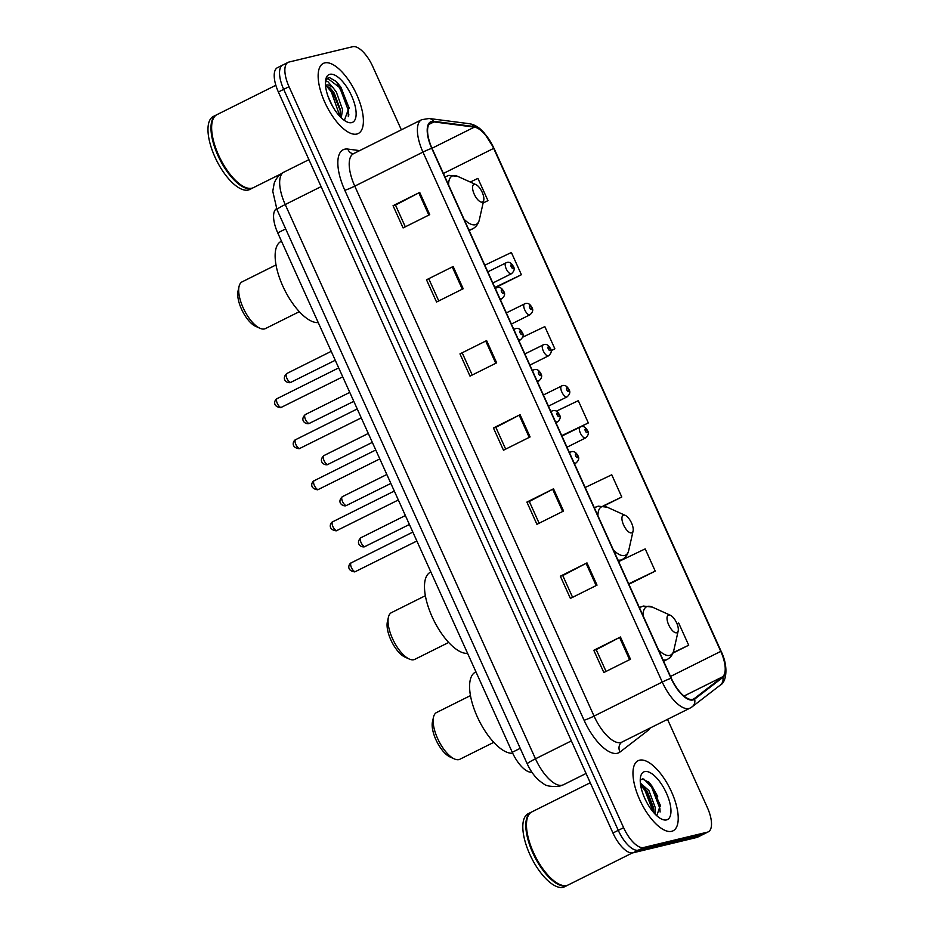<?xml version="1.0" encoding="UTF-8"?>
<svg xmlns="http://www.w3.org/2000/svg" width="934" height="934" viewBox="0 0 934 934"><rect width="100%" height="100%" fill="white"/><g stroke="black" fill="none" stroke-linecap="round" stroke-linejoin="round"><path stroke-width="1.4" d="M531.878 772.196A24.482 10.04 -116.5 0 1 512.264 752.29L277.737 232.881A24.482 10.04 -116.5 0 1 276.569 208.691M657.723 796.76A32.643 13.38 63.5 0 0 648.208 781.513M283.632 64.715A24.482 10.04 63.5 0 0 282.733 65.041L277.41 67.703A24.482 10.04 63.5 0 0 278.379 91.999L612.949 833A24.482 10.04 63.5 0 0 632.948 852.835L696.752 837.471A24.482 10.04 63.5 0 0 697.64 837.156L702.975 834.494A24.482 10.04 63.5 0 1 702.076 834.821A24.482 10.04 63.5 0 0 702.975 834.494L708.299 831.832A24.482 10.04 63.5 0 0 707.342 807.525L667.518 719.343M401.351 129.838L372.759 66.536A24.482 10.04 63.5 0 0 352.76 46.7L288.956 62.053A24.482 10.04 63.5 0 0 288.069 62.38A24.482 10.04 63.5 0 0 289.026 86.687L623.608 827.687A24.482 10.04 63.5 0 0 643.608 847.512L638.284 850.173L702.076 834.821L638.284 850.173A24.482 10.04 63.5 0 1 618.273 830.338A24.482 10.04 63.5 0 0 638.284 850.173L632.948 852.835M289.026 86.687L283.702 89.349L618.273 830.338L283.702 89.349A24.482 10.04 63.5 0 1 282.733 65.041A24.482 10.04 63.5 0 0 283.702 89.349L278.379 91.999M671.663 831.318A39.17 16.053 63.5 0 0 673.087 830.793A39.17 16.053 63.5 0 0 670.775 790.234A39.17 16.053 63.5 0 0 639.545 760.183A39.17 16.053 63.5 0 0 638.109 760.696A39.17 16.053 63.5 0 0 640.42 801.255A39.17 16.053 63.5 0 0 671.663 831.318A39.17 16.053 63.5 0 0 673.087 830.793A39.17 16.053 63.5 0 0 670.775 790.234A39.17 16.053 63.5 0 0 639.545 760.183A39.17 16.053 63.5 0 0 638.109 760.696A39.17 16.053 63.5 0 0 640.42 801.255A39.17 16.053 63.5 0 0 671.663 831.318M356.823 134.041A39.17 16.053 63.5 0 0 358.259 133.515A39.17 16.053 63.5 0 0 355.947 92.956A39.17 16.053 63.5 0 0 324.705 62.905A39.17 16.053 63.5 0 0 323.281 63.419A39.17 16.053 63.5 0 0 325.592 103.978A39.17 16.053 63.5 0 0 356.823 134.041A39.17 16.053 63.5 0 0 358.259 133.515A39.17 16.053 63.5 0 0 355.947 92.956A39.17 16.053 63.5 0 0 324.705 62.905A39.17 16.053 63.5 0 0 323.281 63.419A39.17 16.053 63.5 0 0 325.592 103.978A39.17 16.053 63.5 0 0 356.823 134.041M692.643 699.379A26.117 10.706 -116.5 0 1 671.301 678.224L432.01 148.273A26.117 10.706 -116.5 0 1 430.994 122.342A26.117 10.706 -116.5 0 1 433.948 121.91L474.332 127.141A26.117 10.706 -116.5 0 1 493.666 148.378L720.768 651.372A26.117 10.706 -116.5 0 1 722.531 676.835L694.324 698.574A26.117 10.706 -116.5 0 1 693.6 699.041A26.117 10.706 -116.5 0 1 692.643 699.379M692.911 699.975A26.771 10.975 63.5 0 0 694.639 699.146L722.834 677.407A26.771 10.975 63.5 0 0 721.036 651.313L493.923 148.319A26.771 10.975 63.5 0 0 474.11 126.545L433.738 121.315A26.771 10.975 63.5 0 0 431.753 148.331L671.032 678.294A26.771 10.975 63.5 0 0 692.911 699.975M405.309 226.822L395.491 205.083L419.705 192.404L393.062 205.702L403.091 227.931L429.733 214.633L419.705 192.404M395.502 205.106L393.062 205.702M426.511 279.803L453.153 266.505L426.511 279.803L436.552 302.032L463.194 288.734L453.153 266.505M459.972 353.893L486.614 340.606L459.972 353.893L470.012 376.133L496.654 362.836L486.614 340.606M606.049 671.429L596.231 649.679L620.445 637L593.802 650.298L603.843 672.527L630.485 659.229L620.445 637M596.242 649.714L593.802 650.298M572.589 597.328L562.77 575.577L586.984 562.898L560.342 576.196L570.382 598.425L597.024 585.139L586.984 562.898M562.782 575.613L560.342 576.196M539.128 523.227L529.309 501.476L553.523 488.809L526.893 502.095L536.922 524.324L563.564 511.038L553.523 488.809M529.333 501.511L526.893 502.095M505.679 449.126L495.861 427.375L520.075 414.708L493.432 427.994L503.473 450.223L530.103 436.937L520.075 414.708M495.872 427.41L493.432 427.994M643.608 847.512L707.412 832.159A24.482 10.04 63.5 0 0 708.299 831.832M495.055 287.87L521.406 274.724L511.377 252.495L484.804 265.198M483.111 203.04L487.957 200.623L477.916 178.394L470.281 182.037M603.656 506.065L621.775 497.016L611.747 474.787L585.186 487.49M628.886 584.275L655.236 571.118L645.196 548.888L618.635 561.591M672.947 653.076L688.697 645.219L678.656 622.99L677.022 623.772M551.002 350.752L554.866 348.826L544.826 326.596L522.643 337.197M580.633 426.756L588.327 422.927L578.286 400.686L556.36 411.182M462.4 353.274L472.219 375.024M428.939 279.184L438.758 300.923M588.327 422.927L561.766 435.618M621.775 497.016L603.072 505.971M655.236 571.118L628.675 583.82M688.697 645.219L673.11 652.668M554.866 348.826L550.99 350.682M521.406 274.724L494.845 287.427M487.957 200.623L483.135 202.923M590.253 782.75L531.82 811.915A40.804 16.73 63.5 0 0 527.033 819.165A40.804 16.73 63.5 0 0 535.077 855.894A40.804 16.73 63.5 0 0 559.583 884.393A40.804 16.73 63.5 0 0 566.763 885.467A40.804 16.73 63.5 0 0 568.257 884.93L632.388 852.929M526.986 819.398A40.395 16.555 63.5 0 0 526.939 819.62A40.395 16.555 63.5 0 0 534.89 855.976A40.395 16.555 63.5 0 0 559.162 884.194A40.395 16.555 63.5 0 0 559.373 884.3M531.493 812.09A40.804 16.73 63.5 0 0 531.154 812.241A40.804 16.73 63.5 0 0 533.559 854.493A40.804 16.73 63.5 0 0 566.097 885.806A40.804 16.73 63.5 0 0 567.592 885.269A40.804 16.73 63.5 0 0 567.919 885.093M531.154 812.241L528.154 813.736A40.804 16.73 63.5 0 0 530.57 855.988A40.804 16.73 63.5 0 0 563.097 887.3A40.804 16.73 63.5 0 0 564.591 886.763L567.592 885.269M644.507 797.776L645.674 800.286M640.362 783.101L648.885 790.514L655.341 807.817L655.061 814.074M640.526 784.455L647.227 791.343L653.59 807.945L653.777 812.673M666.514 819.912A26.607 10.904 63.5 0 0 666.432 793.141A26.607 10.904 63.5 0 0 644.694 771.589A26.607 10.904 63.5 0 0 640.596 776.668A26.607 10.904 63.5 0 0 645.838 800.613A26.607 10.904 63.5 0 0 661.832 819.2A26.607 10.904 63.5 0 0 666.514 819.912M656.8 815.756L660.326 805.201L649.27 782.494L642.429 778.921L640.35 780.088M643.771 778.979L651.617 787.093L659.883 808.412L660.116 811.985M640.619 785.085L644.962 790.421L653.275 812.078M648.733 781.98L652.457 786.685L660.455 806.252M642.604 785.879L645.791 790.001L653.742 809.288M470.456 695.608L436.563 712.525A26.117 10.706 63.5 0 0 433.504 717.16L432.465 721.749A22.031 9.036 63.5 0 0 436.808 741.584A22.031 9.036 63.5 0 0 450.048 756.972L454.333 758.91A26.117 10.706 63.5 0 0 458.933 759.599A26.117 10.706 63.5 0 0 459.878 759.249L493.782 742.343M433.504 717.16A26.117 10.706 63.5 0 0 438.641 740.662A26.117 10.706 63.5 0 0 454.333 758.91M668.651 614.992A9.795 4.016 63.5 0 0 668.686 624.846A9.795 4.016 63.5 0 0 676.683 632.785A9.795 4.016 63.5 0 0 678.189 630.917A9.795 4.016 63.5 0 0 676.263 622.102A9.795 4.016 63.5 0 0 670.379 615.261A9.795 4.016 63.5 0 0 668.651 614.992M475.955 671.885L475.464 672.13A44.879 18.4 63.5 0 0 477.519 717.312A44.879 18.4 63.5 0 0 512.708 753.248M425.355 595.717L391.463 612.634A26.117 10.706 63.5 0 0 388.404 617.281L387.365 621.869A22.031 9.036 63.5 0 0 391.708 641.693A22.031 9.036 63.5 0 0 404.947 657.092L409.232 659.019A26.117 10.706 63.5 0 0 413.832 659.708A26.117 10.706 63.5 0 0 414.778 659.369L448.682 642.452M388.404 617.281A26.117 10.706 63.5 0 0 393.541 640.782A26.117 10.706 63.5 0 0 409.232 659.019M623.55 515.113A9.795 4.016 63.5 0 0 623.585 524.966A9.795 4.016 63.5 0 0 631.582 532.894A9.795 4.016 63.5 0 0 633.089 531.026A9.795 4.016 63.5 0 0 631.162 522.211A9.795 4.016 63.5 0 0 625.278 515.37A9.795 4.016 63.5 0 0 623.55 515.113M430.854 572.005L430.364 572.25A44.879 18.4 63.5 0 0 432.407 617.409A44.879 18.4 63.5 0 0 467.595 653.356M276.009 264.941L242.104 281.858A26.117 10.706 63.5 0 0 239.046 286.493L238.018 291.081A22.031 9.036 63.5 0 0 242.361 310.917A22.031 9.036 63.5 0 0 255.589 326.305L259.874 328.243A26.117 10.706 63.5 0 0 264.474 328.931A26.117 10.706 63.5 0 0 265.431 328.581L299.324 311.676M239.046 286.493A26.117 10.706 63.5 0 0 244.194 309.995A26.117 10.706 63.5 0 0 259.874 328.243M474.203 184.325A9.795 4.016 63.5 0 0 474.227 194.179A9.795 4.016 63.5 0 0 482.224 202.118A9.795 4.016 63.5 0 0 483.73 200.238A9.795 4.016 63.5 0 0 481.804 191.435A9.795 4.016 63.5 0 0 475.92 184.593A9.795 4.016 63.5 0 0 474.203 184.325M281.508 241.217L281.017 241.462A44.879 18.4 63.5 0 0 283.06 286.633A44.879 18.4 63.5 0 0 318.237 322.58M275.834 85.274L216.98 114.637A40.804 16.73 63.5 0 0 212.205 121.887A40.804 16.73 63.5 0 0 220.237 158.617A40.804 16.73 63.5 0 0 244.755 187.115A40.804 16.73 63.5 0 0 251.935 188.189A40.804 16.73 63.5 0 0 253.418 187.652L281.204 173.782M212.158 122.12A40.395 16.555 63.5 0 0 212.1 122.342A40.395 16.555 63.5 0 0 220.05 158.698A40.395 16.555 63.5 0 0 244.323 186.917A40.395 16.555 63.5 0 0 244.533 187.01M216.653 114.812A40.804 16.73 63.5 0 0 216.314 114.964A40.804 16.73 63.5 0 0 218.731 157.216A40.804 16.73 63.5 0 0 251.269 188.528A40.804 16.73 63.5 0 0 252.752 187.979A40.804 16.73 63.5 0 0 253.079 187.804M216.314 114.964L213.326 116.458A40.804 16.73 63.5 0 0 215.731 158.71A40.804 16.73 63.5 0 0 248.269 190.022A40.804 16.73 63.5 0 0 249.763 189.485L252.752 187.979M328.138 96.657L332.387 105.951M325.429 81.877L327.659 81.421L333.134 87.796A18.447 7.565 63.5 0 0 326.538 85.041A18.447 7.565 63.5 0 0 325.873 85.286A18.447 7.565 63.5 0 0 325.499 85.508M333.134 87.796L336.368 92.081L342.521 109.535L341.272 117.836M325.511 85.601L330.332 88.123L334.255 93.131L340.268 109.43L340.081 116.633M344.588 119.739L349.047 107.527L336.45 81.585L329.398 77.557L327.939 77.977L325.511 80.943M351.674 122.634A26.607 10.904 63.5 0 0 351.604 95.863A26.607 10.904 63.5 0 0 329.854 74.311A26.607 10.904 63.5 0 0 325.768 79.39A26.607 10.904 63.5 0 0 331.01 103.335A26.607 10.904 63.5 0 0 346.993 121.922A26.607 10.904 63.5 0 0 351.674 122.634M327.484 78.246L339.836 87.738L348.289 110.282L348.3 116.668M326.188 85.601L331.383 91.964L340.011 116.563M336.287 81.421L340.898 87.212L349.129 108.134M329.142 87.072L332.434 91.427L340.455 111.134M520.215 748.332L512.264 752.29M285.687 228.912L277.737 232.881M321.098 186.625L285.22 204.534A16.322 1.401 155.7 0 0 276.989 209.648L272.763 191.26L274.187 183.297C275.997 178.301 279.254 174.576 283.936 172.125A32.643 13.38 63.5 0 0 285.22 204.534L535.474 758.805A32.643 13.38 63.5 0 0 562.151 785.237A32.643 13.38 63.5 0 0 563.342 784.805L586.073 773.469M571.363 740.895L535.474 758.805A16.322 1.401 155.7 0 0 527.255 763.919L276.989 209.648M696.752 837.471L707.412 832.159M612.949 833L623.608 827.687M344.786 190.256A8.161 0.701 155.7 0 0 354.768 186.135L594.047 716.086A32.643 13.38 63.5 0 0 620.725 742.53A32.643 13.38 63.5 0 0 621.916 742.098L621.717 742.226A8.161 7.414 52.4 0 0 620.036 752.01A40.804 16.73 -116.5 0 1 584.065 720.219L344.786 190.256A40.804 16.73 -116.5 0 1 344.669 149.207A40.804 16.73 -116.5 0 1 347.81 149.066L359.707 150.619M353.484 153.725A32.643 13.38 63.5 0 0 354.768 186.135L422.962 152.102A32.643 13.38 -116.5 0 1 421.678 119.692L353.239 153.818A8.161 7.18 97.4 0 1 347.81 149.066M621.916 742.098L690.121 708.065A32.643 13.38 -116.5 0 1 688.93 708.497A32.643 13.38 -116.5 0 1 662.253 682.054A8.161 0.701 -24.3 0 1 671.032 678.294M690.121 708.065L692.141 706.804A8.161 7.414 -127.6 0 0 694.639 699.146M692.141 706.804L720.347 685.066C726.208 682.415 728.847 667.063 721.153 651.36A8.161 0.701 155.7 0 0 721.036 651.313M493.923 148.319A8.161 0.701 -24.3 0 1 494.039 148.366L484.069 132.756L481.243 129.884C480.928 129.522 475.931 124.712 469.533 123.732L429.15 118.501L421.678 119.692M474.11 126.545A8.161 7.18 -82.6 0 0 469.533 123.732M720.347 685.066A8.161 7.414 -127.6 0 0 722.834 677.407M433.738 121.315A8.161 7.18 -82.6 0 0 429.15 118.501M431.753 148.331A8.161 0.701 155.7 0 0 422.962 152.102L662.253 682.054L594.047 716.086A8.161 0.701 155.7 0 1 584.065 720.219M650.274 727.948A40.804 16.73 -116.5 0 1 648.243 730.271L620.036 752.01M648.243 730.271A8.161 7.414 52.4 0 1 647.752 729.209M493.666 148.378L443.393 173.467M474.332 127.141L432.01 148.261M433.948 121.91L428.869 124.455M694.324 698.574L692.794 699.344M722.531 676.835L683.992 696.064M720.768 651.372L670.507 676.461M519.187 415.151L529.216 437.381M552.648 489.253L562.677 511.482M586.097 563.354L596.137 585.571M619.557 637.455L629.586 659.673M485.727 341.062L495.767 363.279M452.266 266.961L462.307 289.178M418.817 192.859L428.846 215.077M639.428 607.637L643.316 606.038L652.317 607.1A26.993 11.068 63.5 0 0 647.566 606.388A26.993 11.068 63.5 0 0 643.047 615.634M658.528 649.924A26.993 11.068 63.5 0 0 669.701 655.399A26.993 11.068 63.5 0 0 673.846 650.239C672.842 654.582 670.577 657.676 667.039 659.532A29.374 12.037 63.5 0 1 665.965 659.918A29.374 12.037 63.5 0 1 663.023 659.894M640.806 606.96A29.374 12.037 63.5 0 0 639.533 607.871M594.328 507.757L598.215 506.158L607.217 507.209A26.993 11.068 63.5 0 0 602.465 506.497A26.993 11.068 63.5 0 0 597.947 515.755M613.428 550.044A26.993 11.068 63.5 0 0 624.601 555.508A26.993 11.068 63.5 0 0 628.745 550.359C627.741 554.703 625.476 557.796 621.939 559.641A29.374 12.037 63.5 0 1 620.865 560.026A29.374 12.037 63.5 0 1 617.923 560.003M595.705 507.069A29.374 12.037 63.5 0 0 594.433 507.979M444.981 176.97L448.857 175.37L457.87 176.433A26.993 11.068 63.5 0 0 453.118 175.72A26.993 11.068 63.5 0 0 448.589 184.967M464.07 219.257A26.993 11.068 63.5 0 0 475.243 224.732A26.993 11.068 63.5 0 0 479.399 219.572C478.395 223.915 476.118 227.009 472.592 228.865A29.374 12.037 63.5 0 1 471.518 229.25A29.374 12.037 63.5 0 1 468.564 229.227M446.359 176.292A29.374 12.037 63.5 0 0 445.074 177.191M348.884 114.999A32.643 13.38 63.5 0 0 348.499 113.154M351.464 562.747A4.892 2.008 63.5 0 0 351.277 562.817A4.892 2.008 63.5 0 0 351.569 567.884A4.892 2.008 63.5 0 0 355.469 571.643A4.892 2.008 63.5 0 0 355.656 571.573A4.892 2.008 63.5 0 0 355.807 571.468M574.468 463.754L575.986 462.995A6.118 2.51 -116.5 0 1 575.764 463.077A6.118 2.51 -116.5 0 1 573.85 462.4M577.422 457.707A2.043 0.841 63.5 0 0 577.41 455.664A2.043 0.841 63.5 0 0 575.741 454.006A2.043 0.841 63.5 0 0 575.753 456.061A2.043 0.841 63.5 0 0 577.422 457.707M569.763 453.34A6.118 2.51 -116.5 0 1 570.522 452.044A6.118 2.51 -116.5 0 1 570.744 451.963M332.924 521.697A4.892 2.008 63.5 0 0 332.749 521.756A4.892 2.008 63.5 0 0 333.029 526.834A4.892 2.008 63.5 0 0 336.941 530.582A4.892 2.008 63.5 0 0 337.116 530.524A4.892 2.008 63.5 0 0 337.279 530.419M555.928 422.705L557.446 421.946A6.118 2.51 -116.5 0 1 557.224 422.028A6.118 2.51 -116.5 0 1 555.31 421.339M558.882 416.657A2.043 0.841 63.5 0 0 558.871 414.603A2.043 0.841 63.5 0 0 557.213 412.956A2.043 0.841 63.5 0 0 557.213 415.011A2.043 0.841 63.5 0 0 558.882 416.657M551.223 412.291A6.118 2.51 -116.5 0 1 551.982 410.995A6.118 2.51 -116.5 0 1 552.204 410.913M314.384 480.648A4.892 2.008 63.5 0 0 314.209 480.706A4.892 2.008 63.5 0 0 314.501 485.773A4.892 2.008 63.5 0 0 318.401 489.533A4.892 2.008 63.5 0 0 318.576 489.474A4.892 2.008 63.5 0 0 318.739 489.369M537.389 381.656L538.918 380.897A6.118 2.51 -116.5 0 1 538.684 380.979A6.118 2.51 -116.5 0 1 536.781 380.29M540.342 375.608A2.043 0.841 63.5 0 0 540.342 373.553A2.043 0.841 63.5 0 0 538.673 371.907A2.043 0.841 63.5 0 0 538.684 373.95A2.043 0.841 63.5 0 0 540.342 375.608M532.695 371.242A6.118 2.51 -116.5 0 1 533.442 369.946A6.118 2.51 -116.5 0 1 533.676 369.864M295.856 439.587A4.892 2.008 63.5 0 0 295.669 439.657A4.892 2.008 63.5 0 0 295.961 444.724A4.892 2.008 63.5 0 0 299.872 448.483A4.892 2.008 63.5 0 0 300.048 448.425A4.892 2.008 63.5 0 0 300.211 448.32M518.86 340.606L520.378 339.848A6.118 2.51 -116.5 0 1 520.156 339.929A6.118 2.51 -116.5 0 1 518.242 339.24M521.814 334.559A2.043 0.841 63.5 0 0 521.802 332.504A2.043 0.841 63.5 0 0 520.133 330.858A2.043 0.841 63.5 0 0 520.145 332.901A2.043 0.841 63.5 0 0 521.814 334.559M514.155 330.192A6.118 2.51 -116.5 0 1 514.914 328.885A6.118 2.51 -116.5 0 1 515.136 328.803M277.316 398.538A4.892 2.008 63.5 0 0 277.141 398.608A4.892 2.008 63.5 0 0 277.433 403.675A4.892 2.008 63.5 0 0 281.332 407.434A4.892 2.008 63.5 0 0 281.508 407.364A4.892 2.008 63.5 0 0 281.671 407.259M500.32 299.545L501.838 298.787A6.118 2.51 -116.5 0 1 501.616 298.868A6.118 2.51 -116.5 0 1 499.713 298.191M503.274 293.51A2.043 0.841 63.5 0 0 503.274 291.455A2.043 0.841 63.5 0 0 501.605 289.797A2.043 0.841 63.5 0 0 501.605 291.852A2.043 0.841 63.5 0 0 503.274 293.51M495.615 289.131A6.118 2.51 -116.5 0 1 496.374 287.835A6.118 2.51 -116.5 0 1 496.596 287.754M361.061 537.68A4.892 2.008 63.5 0 0 360.886 537.739A4.892 2.008 63.5 0 0 361.178 542.817A4.892 2.008 63.5 0 0 365.077 546.565A4.892 2.008 63.5 0 0 365.252 546.507A4.892 2.008 63.5 0 0 365.416 546.402M566.996 447.211L585.595 437.929A6.118 2.51 -116.5 0 1 585.361 438.011A6.118 2.51 -116.5 0 1 580.481 433.318A6.118 2.51 -116.5 0 1 580.119 426.978A6.118 2.51 -116.5 0 1 580.353 426.896M585.349 428.939A2.043 0.841 63.5 0 0 585.361 430.994A2.043 0.841 63.5 0 0 587.019 432.64A2.043 0.841 63.5 0 0 587.019 430.586A2.043 0.841 63.5 0 0 585.349 428.939M342.533 496.631A4.892 2.008 63.5 0 0 342.346 496.69A4.892 2.008 63.5 0 0 342.638 501.756A4.892 2.008 63.5 0 0 346.549 505.516A4.892 2.008 63.5 0 0 346.724 505.457A4.892 2.008 63.5 0 0 346.888 505.352M548.456 406.162L567.055 396.88A6.118 2.51 -116.5 0 1 566.833 396.962A6.118 2.51 -116.5 0 1 561.953 392.257A6.118 2.51 -116.5 0 1 561.591 385.929A6.118 2.51 -116.5 0 1 561.813 385.847M566.81 387.89A2.043 0.841 63.5 0 0 566.821 389.933A2.043 0.841 63.5 0 0 568.491 391.591A2.043 0.841 63.5 0 0 568.479 389.536A2.043 0.841 63.5 0 0 566.81 387.89M323.993 455.57A4.892 2.008 63.5 0 0 323.818 455.64A4.892 2.008 63.5 0 0 324.11 460.707A4.892 2.008 63.5 0 0 328.009 464.467A4.892 2.008 63.5 0 0 328.184 464.396A4.892 2.008 63.5 0 0 328.348 464.303M529.917 365.101L548.515 355.831A6.118 2.51 -116.5 0 1 548.293 355.912A6.118 2.51 -116.5 0 1 543.413 351.207A6.118 2.51 -116.5 0 1 543.051 344.868A6.118 2.51 -116.5 0 1 543.273 344.786M548.281 346.829A2.043 0.841 63.5 0 0 548.281 348.884A2.043 0.841 63.5 0 0 549.951 350.542A2.043 0.841 63.5 0 0 549.951 348.487A2.043 0.841 63.5 0 0 548.281 346.829M305.453 414.521A4.892 2.008 63.5 0 0 305.278 414.591A4.892 2.008 63.5 0 0 305.57 419.658A4.892 2.008 63.5 0 0 309.469 423.417A4.892 2.008 63.5 0 0 309.656 423.347A4.892 2.008 63.5 0 0 309.808 423.242M511.388 324.051L529.987 314.77A6.118 2.51 -116.5 0 1 529.765 314.851A6.118 2.51 -116.5 0 1 524.885 310.158A6.118 2.51 -116.5 0 1 524.523 303.819A6.118 2.51 -116.5 0 1 524.745 303.737M529.741 305.78A2.043 0.841 63.5 0 0 529.753 307.835A2.043 0.841 63.5 0 0 531.423 309.493A2.043 0.841 63.5 0 0 531.411 307.438A2.043 0.841 63.5 0 0 529.741 305.78M286.925 373.472A4.892 2.008 63.5 0 0 286.75 373.542A4.892 2.008 63.5 0 0 287.03 378.609A4.892 2.008 63.5 0 0 290.941 382.368A4.892 2.008 63.5 0 0 291.116 382.298A4.892 2.008 63.5 0 0 291.28 382.193M492.848 283.002L511.447 273.72A6.118 2.51 -116.5 0 1 511.225 273.802A6.118 2.51 -116.5 0 1 506.345 269.109A6.118 2.51 -116.5 0 1 505.983 262.769A6.118 2.51 -116.5 0 1 506.205 262.688M511.213 264.731A2.043 0.841 63.5 0 0 511.213 266.785A2.043 0.841 63.5 0 0 512.883 268.432A2.043 0.841 63.5 0 0 512.871 266.388A2.043 0.841 63.5 0 0 511.213 264.731M563.342 784.805L559.279 786.288C550.932 786.848 545.666 785.961 543.483 783.626C536.968 779.703 531.551 773.142 527.255 763.919M283.936 172.125L308.921 159.656M721.153 651.36L494.039 148.366M288.069 62.38L282.733 65.041M663.63 661.237L667.039 659.532M670.379 615.261L652.317 607.1M678.189 630.917L673.846 650.239M618.53 561.346L621.939 559.641M625.278 515.37L607.217 507.209M633.089 531.026L628.745 550.359M469.172 230.57L472.592 228.865M475.92 184.593L457.87 176.433M483.73 200.238L479.399 219.572M416.868 541.019L354.757 571.9C345.79 570.557 348.989 563.436 351.277 562.817L412.84 532.088M575.986 462.995C578.987 460.299 579.535 457.73 577.632 455.29C576.009 452.289 573.955 451.087 571.456 451.706L569.425 452.593M398.339 499.97L336.217 530.851C327.262 529.508 330.461 522.386 332.749 521.756L394.3 491.039M557.446 421.946C560.447 419.249 561.007 416.681 559.092 414.241C557.481 411.24 555.426 410.038 552.928 410.645L550.885 411.544M379.799 458.921L317.688 489.801C308.722 488.459 311.921 481.337 314.209 480.706L375.772 449.99M538.918 380.897C541.918 378.2 542.467 375.631 540.564 373.191C538.941 370.179 536.887 368.988 534.388 369.595L532.357 370.483M361.271 417.872L299.149 448.74C290.194 447.398 293.393 440.288 295.669 439.657L357.232 408.94M520.378 339.848C523.379 337.151 523.927 334.582 522.024 332.142C520.413 329.13 518.347 327.939 515.848 328.546L513.817 329.433M342.731 376.822L280.609 407.691C271.654 406.348 274.853 399.238 277.141 398.608L338.703 367.891M501.838 298.787C504.85 296.09 505.399 293.521 503.496 291.081C501.873 288.081 499.818 286.89 497.32 287.497L495.277 288.384M405.368 515.545L360.886 537.739C355.259 543.144 360.757 547.499 364.365 546.834L409.407 524.476M561.953 436.038L581.065 426.628C583.563 426.021 585.618 427.223 587.241 430.224C589.144 432.664 588.595 435.232 585.595 437.929M386.828 474.495L342.346 496.69C336.719 502.083 342.218 506.438 345.825 505.784L390.867 483.427M543.413 394.989L562.525 385.579C565.023 384.971 567.09 386.162 568.701 389.174C570.604 391.615 570.055 394.183 567.055 396.88M368.3 433.446L323.818 455.64C318.19 461.034 323.689 465.389 327.285 464.723L372.327 442.377M524.885 353.939L543.997 344.529C546.495 343.922 548.55 345.113 550.173 348.125C552.076 350.565 551.527 353.134 548.515 355.831M349.76 392.397L305.278 414.591C299.651 419.985 305.149 424.34 308.757 423.674L353.799 401.328M506.345 312.89L525.457 303.48C527.955 302.873 530.01 304.064 531.633 307.064C533.536 309.504 532.987 312.073 529.987 314.77M331.231 351.336L286.75 373.542C281.111 378.935 286.621 383.29 290.217 382.625L335.259 360.267M487.805 271.841L506.928 262.431C509.415 261.812 511.482 263.014 513.093 266.015C514.996 268.455 514.447 271.023 511.447 273.72"/></g></svg>
